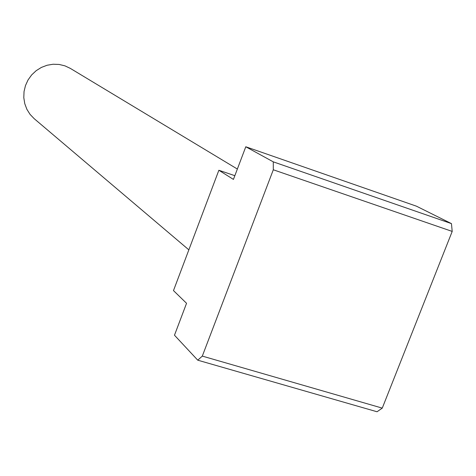 <?xml version="1.0" encoding="UTF-8"?>
<svg xmlns="http://www.w3.org/2000/svg" width="476" height="476" viewBox="0 0 476 476"><rect width="100%" height="100%" fill="white"/><g stroke="black" fill="none" stroke-linecap="round" stroke-linejoin="round"><path stroke-width="0.71" d="M188.853 249.846L34.207 118.691L30.071 114.389L26.882 109.313L24.764 103.661L23.8 97.663L24.038 91.547L25.478 85.561L28.048 79.938L31.66 74.916L36.17 70.686L41.388 67.419L47.106 65.242L53.104 64.242L59.131 64.45L64.962 65.861L70.335 68.395L237.357 169.051M173.484 290.592L218.865 170.259L233.43 179.416L245.789 146.769L273.284 161.852L273.307 169.777L202.306 356.102L197.754 360.183L174.478 335.211L186.55 303.295L173.484 290.592M234.846 175.686L218.865 170.259M197.754 360.183L377.046 411.758L382.264 408.122L452.2 231.419L451.456 223.619L416.435 206.179L245.789 146.769M202.306 356.102L382.264 408.122M273.307 169.777L452.2 231.419M273.284 161.852L451.456 223.619"/></g></svg>
